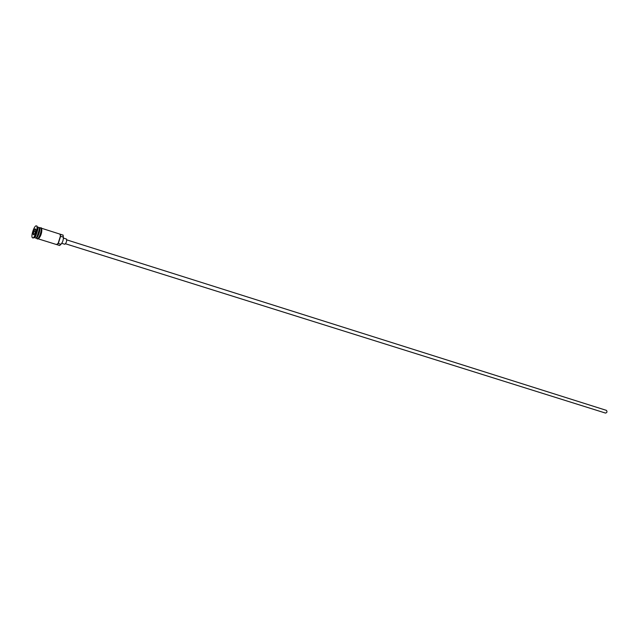 <?xml version="1.0" encoding="UTF-8"?>
<svg xmlns="http://www.w3.org/2000/svg" width="639" height="639" viewBox="0 0 639 639"><rect width="100%" height="100%" fill="white"/><g stroke="black" fill="none" stroke-linecap="round" stroke-linejoin="round"><path stroke-width="0.96" d="M56.679 244.569L59.659 245.504L60.961 244.29C62.598 242.469 63.413 240.104 63.405 237.189L62.949 235.096M606.275 410.334L606.451 410.382C607.377 411.748 607.066 412.642 605.508 413.074L605.421 413.034M66.368 239.034L66.504 239.082C66.887 241.262 66.32 242.988 64.795 244.266L64.723 244.234M35.377 237.94L35.512 238.004C37.302 238.866 40.76 228.323 38.963 227.468L38.715 227.388M35.728 238.02L35.912 238.131C37.709 238.994 41.16 228.45 39.37 227.596L39.035 227.516M33.132 237.964L34.977 236.765L37.693 228.115L36.894 226.078M63.213 235.176L59.938 234.138L60.457 235.991L58.141 243.355L56.52 244.545L38.324 238.882M37.126 238.483L37.262 238.547C39.059 239.417 42.509 228.882 40.712 228.019L40.457 227.939M36.495 225.958L36.367 225.894C34.37 224.936 30.488 236.71 32.461 237.756L32.613 237.828C34.61 238.802 38.508 226.909 36.495 225.958M60.298 234.657L60.609 236.238L58.405 243.235L57.246 244.346M33.947 234.896L33.124 234.321L33.651 231.294L35.009 228.826L35.832 229.385L35.305 232.428L33.947 234.896M34.29 237.604L35.672 236.454L38.084 228.77L37.621 227.037M35.816 229.489L35.113 229.01L33.827 231.358L33.324 234.249L34.035 234.745M35.409 231.853L33.651 231.294M34.163 234.513L33.124 234.321M39.251 227.851C39.658 231.653 38.604 234.992 36.096 237.876M35.904 237.972C37.709 238.475 40.896 228.482 39.187 227.684L39.147 227.66M37.014 238.475L37.102 238.547C38.795 240.072 42.629 228.89 40.728 227.955L40.345 227.883M41.399 228.171C42.31 230.24 41.679 233.379 39.514 237.572M60.961 244.29L58.253 243.443M63.405 237.189L60.609 236.302M606.363 410.35L66.768 239.873M66.432 239.05L63.453 238.107M39.434 229.089L36.958 236.965M63.093 235.12L41.655 228.299M40.592 227.963L39.251 227.54M38.843 227.412L37.613 227.021M37.038 226.102L36.367 225.894M37.15 238.858L36.87 238.427M40.201 227.843L41.215 227.748C43.148 230.831 39.961 239.377 37.278 238.962M33.284 238.035L32.613 237.828M35.512 238.004L34.274 237.62M37.262 238.547L35.912 238.131M38.084 228.77L37.693 228.115M35.672 236.454L34.977 236.765M64.795 244.266L61.807 243.331M605.508 413.074L65.537 243.778"/></g></svg>
